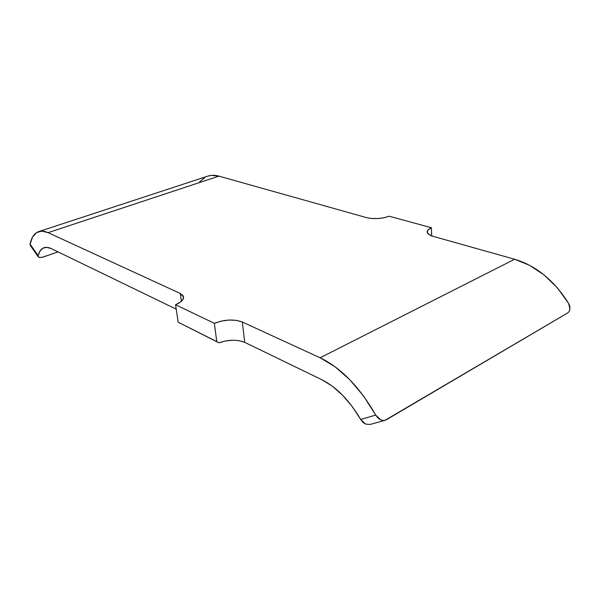 <?xml version="1.0" encoding="UTF-8"?>
<svg xmlns="http://www.w3.org/2000/svg" width="600" height="600" viewBox="0 0 600 600"><rect width="100%" height="100%" fill="white"/><g stroke="black" fill="none" stroke-linecap="round" stroke-linejoin="round"><path stroke-width="0.9" d="M207.585 176.205L211.522 175.373L218.933 176.137L366.45 217.597C374.138 219.278 381.728 218.82 389.22 216.225L431.408 227.73C428.625 228.983 427.222 230.392 427.207 231.945C427.357 233.752 429.345 235.222 433.17 236.355L514.627 259.245L320.115 357.788L334.897 366.645L349.695 379.62L363.6 396.082L375.712 415.11L360.69 419.445L352.178 406.455L342.525 395.168L332.28 386.145L321.983 379.793L244.748 342.368L242.317 322.013L320.115 357.788L242.317 322.013L236.407 320.362L229.058 320.04L221.333 321.075L214.35 323.317L175.567 304.748L180.675 301.905L183.322 298.763L183.157 295.8L180.262 293.468L48.068 232.657L218.933 176.137L366.45 217.597L371.707 218.483L377.91 218.535L384.075 217.74L389.22 216.225L431.408 227.73L428.107 229.89L427.245 232.282L429.007 234.555L433.17 236.355L514.627 259.245L529.658 265.35L544.23 275.07L557.475 287.955L568.553 303.3C554.07 280.41 536.1 265.725 514.627 259.245L320.115 357.788C341.01 367.868 359.543 386.97 375.712 415.11L377.91 418.005L380.692 419.91L383.678 420.518L386.438 419.715L567.832 312.847L569.295 311.295L569.97 308.925L569.73 306.112L568.553 303.3L569.97 308.947M199.59 181.913L204.968 177.36M51.262 248.603L176.227 309.165L51.262 248.603L46.793 247.35L42.998 248.167L40.057 250.972L38.078 255.593C39.233 251.377 41.213 248.752 44.01 247.718C46.11 247.005 48.525 247.298 51.262 248.603M30.188 245.272L30.053 244.08C31.53 237.322 34.402 233.167 38.662 231.615C41.392 230.708 44.527 231.053 48.068 232.657L180.262 293.468L183.57 296.962C183.765 299.73 181.102 302.325 175.567 304.748L178.17 322.215L218.91 342.803L178.17 322.215L216.765 341.572L214.35 323.317L175.567 304.748L178.17 322.215L218.91 342.803L225.585 340.957L232.77 340.23M239.362 340.718L244.748 342.368L321.983 379.793C336.465 387.12 349.373 400.335 360.69 419.445L362.888 422.265L365.64 424.11L370.08 424.447M39.367 257.565L38.168 256.725L38.078 255.593L30.053 244.08L32.565 237.083L36.51 232.657L41.76 231.12L48.068 232.657L218.933 176.137C214.875 175.02 211.132 175.028 207.712 176.16L38.873 231.548M38.235 256.837L30.27 245.415L30.053 244.08L39.068 257.468L42.562 257.265L58.073 251.903L41.55 257.55M385.013 420.315L567.832 312.847M180.262 293.468L181.403 301.298L180.262 293.468M380.73 419.933L375.712 415.11L360.69 419.445L365.685 424.132M431.408 227.73L431.662 235.868L431.408 227.73M214.35 323.317C224.625 319.425 233.947 318.99 242.317 322.013L244.748 342.368C237.285 339.405 228.675 339.548 218.91 342.803L216.765 341.572L214.35 323.317M369.907 424.5L384.908 420.345"/></g></svg>
